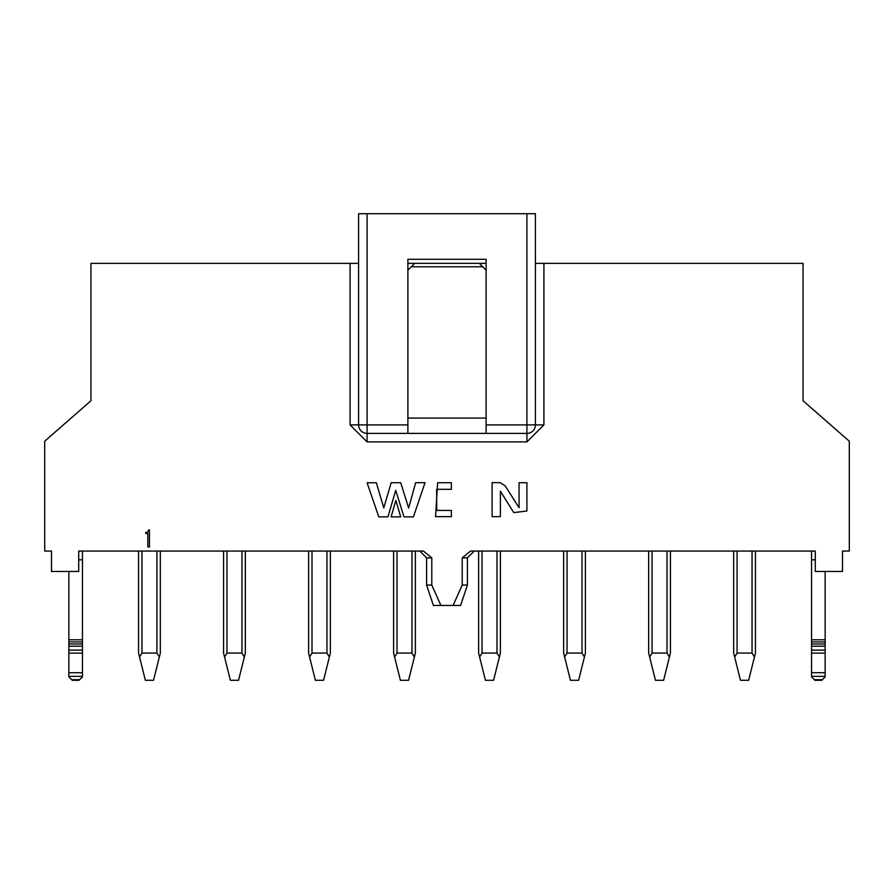 <?xml version="1.0" encoding="UTF-8"?>
<svg xmlns="http://www.w3.org/2000/svg" width="894" height="894" viewBox="0 0 894 894"><rect width="100%" height="100%" fill="white"/><g stroke="black" fill="none" stroke-linecap="round" stroke-linejoin="round"><path stroke-width="1.34" d="M431.791 557.867L426.594 557.867L426.594 585.067L431.791 585.067L431.791 557.867L423.443 551.062L78.706 551.062L78.706 571.467L51.506 571.467L51.506 551.062L44.7 551.062L44.7 441.223L90.953 400.747L90.953 263.361L358.583 263.361M407.887 433.4L407.887 259.282L486.112 259.282L486.112 433.4L526.912 433.4L367.088 433.4A8.504 8.504 0 0 1 358.583 424.896L358.583 213.711L535.417 213.711L535.417 424.896L535.417 263.361L803.047 263.361L803.047 400.747L849.3 441.223L849.3 551.062L842.494 551.062L842.494 571.467L815.294 571.467L815.294 551.062L470.557 551.062L462.209 557.867L462.209 585.067L467.406 585.067L467.406 557.867L462.209 557.867M486.112 263.361L407.887 263.361M479.307 263.361L482.704 266.77L411.296 266.77L407.887 270.167M486.112 270.167L482.704 266.77M414.693 263.361L411.296 266.77M407.887 418.09L486.112 418.09M51.304 435.434L90.953 400.747M803.047 400.747L842.696 435.434M486.112 424.896L535.417 424.896A8.504 8.504 0 0 1 526.912 433.4A8.504 8.504 0 0 0 535.417 424.896L543.921 424.896L543.921 263.361M526.912 213.711L526.912 441.904L543.921 424.896M350.079 263.361L350.079 424.896L367.088 441.904L367.088 424.896L407.887 424.896M431.791 585.067L440.91 605.473L453.079 605.473L462.209 585.067M391.103 516.877L400.713 516.877L395.863 500.405L391.103 516.877M403.987 516.877L413.419 516.877L425.03 482.671L415.665 482.682L408.636 508.105L400.736 482.704L391.181 482.726L383.761 507.915L376.352 482.749L367.088 482.76L378.788 516.877L387.929 516.877L395.74 490.359L403.987 516.877M451.381 516.643L451.381 510.44L436.753 510.44L436.618 489.309L451.381 489.309L451.381 482.715L437.635 482.715L435.534 516.643L451.381 516.643M492.113 516.631L500.394 516.631L500.394 491.186L513.759 512.608L526.912 511.01L526.912 482.704L519.068 482.704L519.068 507.725L505.266 485.99L500.394 482.693L492.113 482.604L492.113 516.631M148.605 529.974L149.443 529.974L149.443 546.983L147.834 546.983L147.834 533.461L145.744 533.461L145.744 532.422A2.671 2.671 0 0 0 148.605 529.974M440.921 605.473L433.4 605.473L426.594 585.067M467.406 585.067L460.6 605.473L453.079 605.473M467.406 557.867L474.2 551.062L470.557 551.062M423.443 551.062L419.8 551.062L426.594 557.867M78.706 551.062L82.449 551.062L82.449 559.823L78.706 559.823M814.367 679.697L822.335 679.697L814.948 680.289L821.754 680.289L814.948 680.289L811.551 676.881L811.551 551.062L815.294 551.062M71.665 679.697L72.246 680.289L79.633 679.697L71.665 679.697L68.849 676.881L68.849 571.467M82.449 559.823L82.449 676.881L79.633 679.697M825.151 571.467L825.151 676.881L822.335 679.697M811.551 559.823L815.294 559.823M223.578 551.062L223.578 653.078L224.573 657.068L226.975 653.078L224.573 657.068L230.373 680.289L238.542 680.289L244.341 657.068L241.939 653.078L226.975 653.078L226.975 551.062M241.939 551.062L241.939 653.078L244.341 657.068L245.336 653.078L245.336 551.062M330.355 551.062L330.355 653.078L329.361 657.068L326.958 653.078L311.995 653.078L309.592 657.068L311.995 653.078L311.995 551.062M308.598 551.062L308.598 653.078L315.392 680.289L323.561 680.289L329.361 657.068L326.958 653.078L326.958 551.062M496.986 551.062L496.986 653.078L482.022 653.078L479.62 657.068L485.431 680.289L493.589 680.289L499.4 657.068L496.986 653.078L499.4 657.068L500.394 653.078L500.394 551.062M478.625 551.062L478.625 653.078L479.62 657.068L482.022 653.078L482.022 551.062M415.375 551.062L415.375 653.078L415.375 551.062M411.978 551.062L411.978 653.078L414.38 657.068L411.978 653.078L397.014 653.078L394.6 657.068L397.014 653.078L397.014 551.062M393.606 551.062L393.606 653.078L400.411 680.289L408.569 680.289L415.375 653.078M582.005 551.062L582.005 653.078L567.042 653.078L564.639 657.068L570.439 680.289L578.608 680.289L584.408 657.068L582.005 653.078L584.408 657.068L585.402 653.078L585.402 551.062M563.645 551.062L563.645 653.078L564.639 657.068L567.042 653.078L567.042 551.062M670.422 551.062L670.422 653.078L670.422 551.062M670.422 653.078L669.427 657.068L667.025 653.078L652.061 653.078L649.659 657.068L652.061 653.078L652.061 551.062M648.664 551.062L648.664 653.078L655.458 680.289L663.627 680.289L669.427 657.068L667.025 653.078L667.025 551.062M733.672 551.062L733.672 653.078L734.678 657.068L737.081 653.078L734.678 657.068L740.478 680.289L748.636 680.289L754.447 657.068L752.044 653.078L737.081 653.078L737.081 551.062M752.044 551.062L752.044 653.078L754.447 657.068L755.441 653.078L755.441 551.062M160.328 551.062L160.328 653.078L159.322 657.068L156.919 653.078L141.956 653.078L139.553 657.068L141.956 653.078L141.956 551.062M138.559 551.062L138.559 653.078L145.364 680.289L153.522 680.289L159.322 657.068L156.919 653.078L156.919 551.062M79.052 680.289L72.246 680.289M367.088 213.711L367.088 424.896L350.079 424.896M367.088 441.904L526.912 441.904M82.449 650.128L68.849 650.128M82.449 653.112L68.849 653.112M82.449 646.217L68.849 646.217M68.849 644.004L82.449 644.004M82.449 641.937L68.849 641.937M68.849 639.802L82.449 639.802M82.449 676.367L68.849 676.367M68.849 672.713L82.449 672.713M811.551 639.802L825.151 639.802M825.151 641.937L811.551 641.937M811.551 644.004L825.151 644.004M825.151 646.217L811.551 646.217M811.551 650.128L825.151 650.128M811.551 653.112L825.151 653.112M811.551 672.713L825.151 672.713M825.151 676.367L811.551 676.367"/></g></svg>
